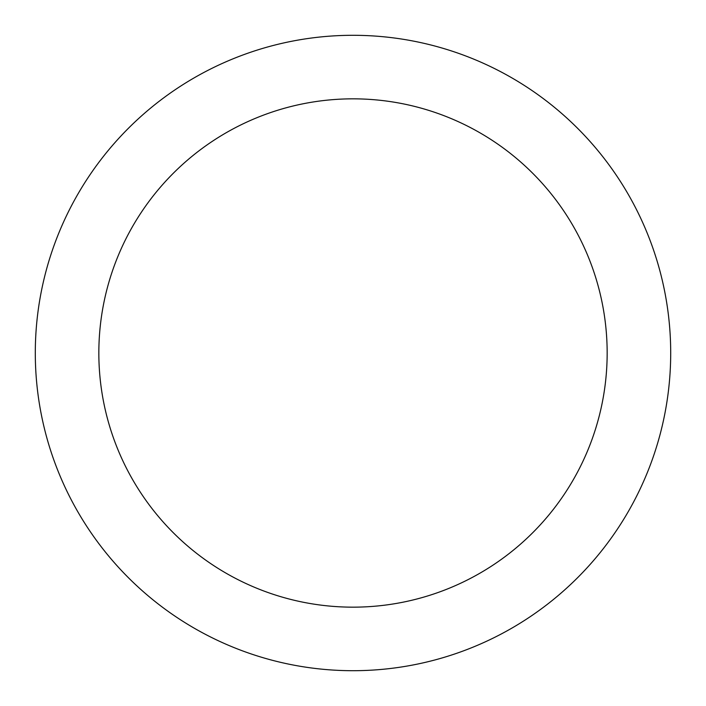 <?xml version="1.0" encoding="UTF-8"?>
<svg xmlns="http://www.w3.org/2000/svg" width="706" height="706" viewBox="0 0 706 706"><rect width="100%" height="100%" fill="white"/><g stroke="black" fill="none" stroke-linecap="round" stroke-linejoin="round"><path stroke-width="1.06" d="M353 35.3A317.7 317.7 0 0 1 670.7 353A317.7 317.7 0 0 1 353 670.7A317.7 317.7 0 0 1 35.3 353A317.7 317.7 0 0 1 353 35.3M353 607.16A254.16 254.16 0 0 1 98.84 353A254.16 254.16 0 0 1 353 98.84A254.16 254.16 0 0 1 607.16 353A254.16 254.16 0 0 1 353 607.16"/></g></svg>
